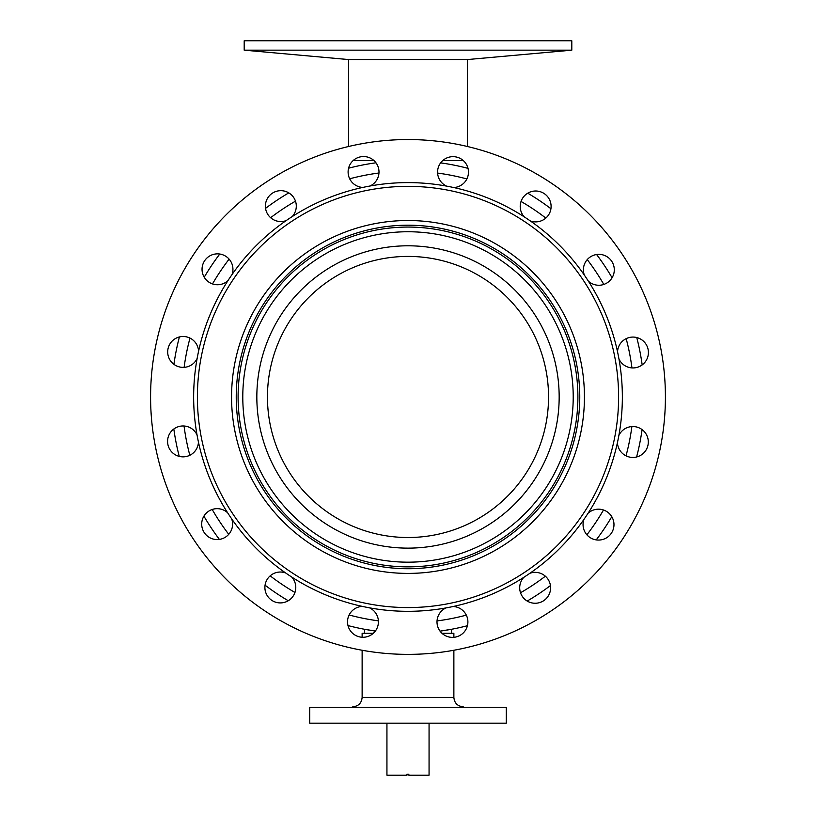 <?xml version="1.0" encoding="UTF-8"?>
<svg xmlns="http://www.w3.org/2000/svg" width="816" height="816" viewBox="0 0 816 816"><rect width="100%" height="100%" fill="white"/><g stroke="black" fill="none" stroke-linecap="round" stroke-linejoin="round"><path stroke-width="1.22" d="M440.64 162.874A236.354 236.354 0 0 1 468.017 168.361A236.354 236.354 0 0 0 440.64 162.874L445.444 163.598L440.64 162.874A15.443 15.443 0 0 1 442.711 160.609L463.355 160.609M370.556 163.598L375.962 162.792L370.556 163.598M347.983 625.566A236.354 236.354 0 0 0 375.36 631.043L364.477 629.269L375.238 631.033M451.523 633.308L451.523 629.269L440.038 631.135A236.354 236.354 0 0 0 467.425 625.719M364.171 263.425A140.546 140.546 0 0 1 541.538 353.134A140.546 140.546 0 0 1 451.829 530.502M173.828 428.992A236.354 236.354 0 0 0 179.245 456.389M203.918 516.171A236.354 236.354 0 0 0 219.392 539.407M265.067 585.194A236.354 236.354 0 0 0 288.262 600.739M527.207 601.045A236.354 236.354 0 0 0 550.443 585.572A15.443 15.443 0 0 1 527.207 601.045M596.231 539.896A236.354 236.354 0 0 0 611.776 516.701M527.738 193.188A236.354 236.354 0 0 1 550.933 208.733A236.354 236.354 0 0 0 527.738 193.188A15.443 15.443 0 0 1 550.81 203.459A15.443 15.443 0 0 0 532.664 191.301A15.443 15.443 0 0 0 524.27 216.883A214.353 214.353 0 0 0 453.665 187.527A15.443 15.443 0 0 0 468.18 169.106A15.443 15.443 0 0 0 450.034 156.947A15.443 15.443 0 0 0 446.505 186.099A214.353 214.353 0 0 0 370.046 185.997A15.443 15.443 0 0 0 360.56 156.835A15.443 15.443 0 0 0 362.885 187.415A214.353 214.353 0 0 0 292.199 216.587A15.443 15.443 0 0 0 277.848 190.964A15.443 15.443 0 0 0 265.69 209.11A15.443 15.443 0 0 0 286.12 220.626A214.353 214.353 0 0 0 231.989 274.625A15.443 15.443 0 0 0 214.496 254.153A15.443 15.443 0 0 0 202.337 272.299A15.443 15.443 0 0 1 219.769 254.031A236.354 236.354 0 0 0 204.224 277.226A15.443 15.443 0 0 1 202.337 272.299A15.443 15.443 0 0 0 227.919 280.694A214.353 214.353 0 0 0 198.563 351.298A15.443 15.443 0 0 0 180.142 336.784A15.443 15.443 0 0 0 167.984 354.919A15.443 15.443 0 0 1 179.398 336.947A236.354 236.354 0 0 0 173.92 364.324A15.443 15.443 0 0 1 167.984 354.919A15.443 15.443 0 0 0 197.135 358.459A214.353 214.353 0 0 0 588.081 513.233A214.353 214.353 0 0 0 617.437 442.629A15.443 15.443 0 0 0 635.858 457.144A15.443 15.443 0 0 0 648.016 438.998A15.443 15.443 0 0 1 636.602 456.98A236.354 236.354 0 0 0 642.08 429.604M548.546 396.035A140.546 140.546 0 0 0 407.072 256.418A140.546 140.546 0 0 0 267.454 397.892A140.546 140.546 0 0 0 408.928 537.509A140.546 140.546 0 0 0 548.546 396.035M559.164 395.964A151.174 151.174 0 0 0 407.011 245.8A151.174 151.174 0 0 0 256.836 397.953A151.174 151.174 0 0 0 408.989 548.128A151.174 151.174 0 0 0 559.164 395.964M573.209 395.872A165.209 165.209 0 0 0 406.909 231.754A165.209 165.209 0 0 0 242.791 398.045A165.209 165.209 0 0 0 409.091 562.173A165.209 165.209 0 0 0 573.209 395.872M577.891 395.842A169.891 169.891 0 0 0 406.878 227.072A169.891 169.891 0 0 0 238.109 398.075A169.891 169.891 0 0 0 409.122 566.855A169.891 169.891 0 0 0 577.891 395.842M236.242 398.096A171.768 171.768 0 0 0 409.132 568.721A171.768 171.768 0 0 0 579.758 395.831A171.768 171.768 0 0 0 406.868 225.206A171.768 171.768 0 0 0 236.242 398.096M406.837 220.524A176.44 176.44 0 0 0 234.906 431.164A176.44 176.44 0 0 0 442.201 570.058A176.44 176.44 0 0 0 581.094 362.763A176.44 176.44 0 0 0 373.799 223.87A176.44 176.44 0 0 0 234.906 431.164M409.163 573.403A176.44 176.44 0 0 0 581.094 362.763M642.172 364.925A236.354 236.354 0 0 0 636.755 337.538A236.354 236.354 0 0 1 642.172 364.925M612.082 277.756A236.354 236.354 0 0 0 596.608 254.521A236.354 236.354 0 0 1 612.082 277.756M375.962 162.792A236.354 236.354 0 0 0 348.575 168.208A236.354 236.354 0 0 1 375.962 162.792M288.793 192.882A236.354 236.354 0 0 0 265.557 208.355A15.443 15.443 0 0 1 288.793 192.882A236.354 236.354 0 0 0 265.557 208.355M506.287 723.17L309.713 723.17L506.287 723.17L506.287 707.258L309.713 707.258L309.713 723.17M309.713 707.258L506.287 707.258M441.997 633.308L453.869 633.308L453.869 637.327M362.131 637.245L362.131 633.308L373.289 633.308M429.063 723.639L429.063 775.2L408.836 775.2L408.836 774.262L406.96 774.262L406.96 775.2L386.937 775.2L386.937 723.639M407.164 774.262L406.96 775.2M374.003 160.609L353.104 160.609M244.198 40.8L571.802 40.8L571.802 50.164L244.198 50.164L244.198 40.8M244.198 50.164L348.095 59.517L467.905 59.517L571.802 50.164M617.437 442.629A214.353 214.353 0 0 0 618.967 358.999A15.443 15.443 0 0 0 648.128 349.523A15.443 15.443 0 0 0 617.549 351.839A214.353 214.353 0 0 0 588.377 281.163A15.443 15.443 0 0 0 613.999 266.812L613.999 266.812A15.443 15.443 0 0 0 595.853 254.653A15.443 15.443 0 0 0 584.338 275.084A214.353 214.353 0 0 0 530.339 220.942A15.443 15.443 0 0 0 550.81 203.459M155.468 446.852L155.468 446.852A257.407 257.407 0 0 0 457.888 649.495A257.407 257.407 0 0 0 660.532 347.075A257.407 257.407 0 0 0 358.112 144.432A257.407 257.407 0 0 0 155.468 446.852M285.661 572.975A15.443 15.443 0 0 0 265.19 590.468L265.19 590.468A15.443 15.443 0 0 0 283.336 602.626A15.443 15.443 0 0 0 291.73 577.045M201.389 437.784A210.61 210.61 0 0 0 448.82 603.575A210.61 210.61 0 0 0 614.611 356.143A210.61 210.61 0 0 0 367.18 190.352A210.61 210.61 0 0 0 201.389 437.784M618.967 358.999A214.353 214.353 0 0 0 618.283 355.419A214.353 214.353 0 0 0 617.549 351.839M523.801 577.34A15.443 15.443 0 0 0 538.152 602.963A15.443 15.443 0 0 0 550.31 584.817A15.443 15.443 0 0 0 529.88 573.291M584.011 519.292A15.443 15.443 0 0 0 601.504 539.774A15.443 15.443 0 0 0 603.33 509.939A15.443 15.443 0 0 0 588.081 513.233M648.016 438.998A15.443 15.443 0 0 0 618.865 435.469M197.033 434.918A15.443 15.443 0 0 0 167.872 444.404A15.443 15.443 0 0 0 198.451 442.078M227.623 512.764A15.443 15.443 0 0 0 202.001 527.116A15.443 15.443 0 0 0 220.147 539.274A15.443 15.443 0 0 0 231.662 518.843M362.335 606.4A15.443 15.443 0 0 0 347.82 624.821A15.443 15.443 0 0 0 365.966 636.98A15.443 15.443 0 0 0 369.495 607.828M445.954 607.93A15.443 15.443 0 0 0 455.44 637.092A15.443 15.443 0 0 0 453.115 606.512M588.377 281.163A214.353 214.353 0 0 0 584.338 275.084M530.339 220.942A214.353 214.353 0 0 0 524.27 216.883M453.665 187.527A214.353 214.353 0 0 0 446.505 186.099M370.046 185.997A214.353 214.353 0 0 0 362.885 187.415M292.199 216.587A214.353 214.353 0 0 0 286.12 220.626M231.989 274.625A214.353 214.353 0 0 0 227.919 280.694M198.563 351.298A214.353 214.353 0 0 0 197.135 358.459M184.049 426.003A225.828 225.828 0 0 0 189.832 455.277M212.201 509.49A225.828 225.828 0 0 0 228.755 534.327M270.178 575.851A225.828 225.828 0 0 0 294.964 592.467M349.126 614.978A225.828 225.828 0 0 0 378.379 620.843M437.039 620.915A225.828 225.828 0 0 0 466.313 615.131M520.526 592.753A225.828 225.828 0 0 0 545.363 576.208M586.888 534.786A225.828 225.828 0 0 0 603.503 510M626.015 455.838A225.828 225.828 0 0 0 631.88 426.584M219.769 254.031A236.354 236.354 0 0 0 204.224 277.226M179.398 336.947A236.354 236.354 0 0 0 173.92 364.324M631.951 367.924A225.828 225.828 0 0 0 626.168 338.65M603.799 284.437A225.828 225.828 0 0 0 587.245 259.6M545.822 218.076A225.828 225.828 0 0 0 521.036 201.46M466.874 178.949A225.828 225.828 0 0 0 437.621 173.084M378.961 173.012A225.828 225.828 0 0 0 349.687 178.796M295.474 201.164A225.828 225.828 0 0 0 270.637 217.709M229.112 259.131A225.828 225.828 0 0 0 212.497 283.927M189.985 338.089A225.828 225.828 0 0 0 184.12 367.343M352.777 706.789C358.459 706.238 361.58 703.117 362.131 697.435L453.869 697.435L453.869 650.25M364.477 633.308L364.477 629.269M362.131 697.435L362.131 650.25M453.869 697.435C454.42 703.117 457.541 706.238 463.223 706.789M348.565 146.513L348.565 59.517M467.435 146.513L467.435 59.517"/></g></svg>
